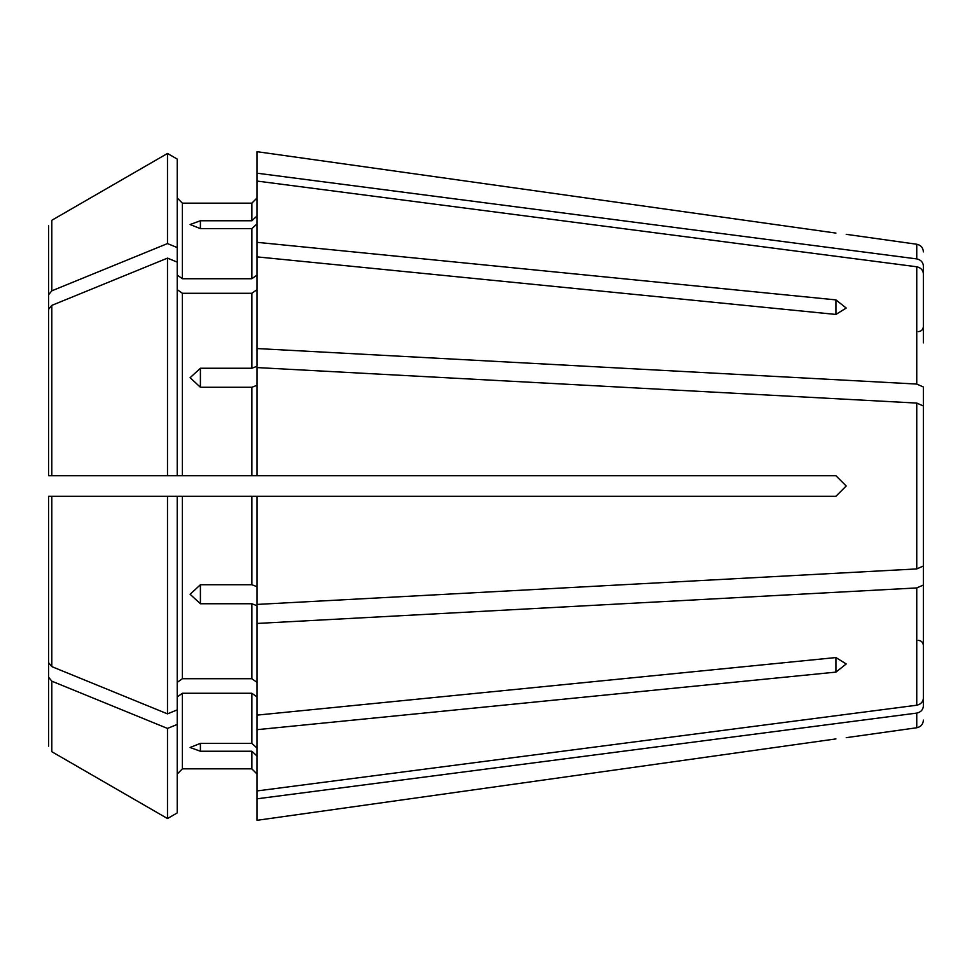 <?xml version="1.0" encoding="UTF-8"?>
<svg xmlns="http://www.w3.org/2000/svg" width="972" height="972" viewBox="0 0 972 972"><rect width="100%" height="100%" fill="white"/><g stroke="black" fill="none" stroke-linecap="round" stroke-linejoin="round"><path stroke-width="1.46" d="M923.4 334.988L923.4 265.976C923.023 262.161 920.812 259.803 916.754 258.904L257.009 173.186L257.009 242.32L835.92 299.886L846.211 308.039L835.92 314.442L835.92 299.886M257.009 151.681L835.92 233.086C849.091 234.714 849.091 234.714 835.92 233.086L257.009 151.681L257.009 173.186M251.857 203.16L182.396 203.16L177.244 198.009L182.396 203.16L251.857 203.16L257.009 198.009L251.857 203.16L251.857 220.753L200.402 220.753L200.402 228.627L190.111 224.52L200.402 220.753M257.009 216.003L251.857 220.753M48.6 662.673L48.6 496.291L48.6 662.673L48.6 496.291L51.82 496.291L51.82 666.622L48.6 662.673M923.4 342.861L923.4 273.849C923.023 270.034 920.812 267.677 916.754 266.778L257.009 181.059M923.4 415.566L923.4 386.99L916.754 384.062L257.009 348.547L257.009 256.875L835.92 314.442M177.244 289.644L182.396 293.277L251.857 293.277L257.009 289.644M257.009 348.547L257.009 366.286L251.857 368.254L200.402 368.254L200.402 387.269L190.111 377.695L200.402 368.254M48.6 475.709L48.6 309.327L48.6 475.709L48.6 309.327L51.82 305.378L51.82 475.709L48.6 475.709M916.754 403.076L257.009 367.574L257.009 475.709L835.92 475.709L846.211 486L835.92 496.291L257.009 496.291L257.009 604.426L916.754 568.924L923.4 565.996L923.4 406.004L916.754 403.076L916.754 568.924M177.244 724.432L167.488 728.429L167.488 818.546L177.244 812.908L177.244 496.291L257.009 496.291M257.009 586.699L251.857 584.731L200.402 584.731L200.402 603.746L190.111 594.305L200.402 584.731M182.396 293.277L182.396 475.709L177.244 475.709L177.244 159.092L167.488 153.454L51.82 220.28L51.82 290.822L48.6 294.771L48.6 366.152M923.4 556.434L923.4 629.139L923.4 556.434L923.4 585.01L916.754 587.938L257.009 623.453L257.009 715.125L835.92 657.558L846.211 663.961L835.92 672.114L835.92 657.558M257.009 715.125L257.009 729.68L835.92 672.114M257.009 729.68L257.009 790.941L916.754 705.222C920.812 704.323 923.023 701.966 923.4 698.151L923.4 585.01M177.244 696.912L182.396 693.267L251.857 693.267L257.009 696.912M257.009 748.124L251.857 743.373L200.402 743.373L200.402 751.247L190.111 747.48L200.402 743.373M177.244 275.088L182.396 278.733L251.857 278.733L257.009 275.088M257.009 223.876L251.857 228.627L200.402 228.627M257.009 256.875L257.009 242.32M51.82 220.28L167.488 153.454L167.488 243.571L51.82 290.822M177.244 247.568L167.488 243.571M48.6 225.844L48.6 294.771M257.009 755.997L251.857 751.247L251.857 768.84L257.009 773.991L251.857 768.84L182.396 768.84L177.244 773.991L182.396 768.84L182.396 693.267M923.4 637.012L923.4 706.024C923.023 709.839 920.812 712.197 916.754 713.096L257.009 798.814L257.009 820.319L835.92 738.914C849.091 737.286 849.091 737.286 835.92 738.914L257.009 820.319M257.009 385.301L251.857 387.269L200.402 387.269M182.396 475.709L257.009 475.709M177.244 262.124L167.488 258.127L167.488 475.709L51.82 475.709M177.244 475.709L167.488 475.709M167.488 258.127L51.82 305.378M923.4 629.139L923.4 698.151M177.244 682.356L182.396 678.723L251.857 678.723L257.009 682.356M257.009 623.453L257.009 605.714L251.857 603.746L200.402 603.746M177.244 496.291L167.488 496.291L167.488 713.873L51.82 666.622M177.244 709.876L167.488 713.873M167.488 496.291L51.82 496.291M923.4 537.407L923.4 565.996M923.4 434.593L923.4 406.004M251.857 751.247L200.402 751.247M257.009 798.814L257.009 790.941M167.488 728.429L51.82 681.178L48.6 677.229L48.6 746.156M167.488 818.546L51.82 751.721L167.488 818.546M48.6 677.229L48.6 605.848M846.211 486L835.92 496.291M846.211 234.325L916.754 244.239L916.754 258.904M916.754 266.778L916.754 384.062M251.857 293.277L251.857 368.254M251.857 496.291L251.857 584.731M916.754 587.938L916.754 705.222M251.857 693.267L251.857 743.373M182.396 203.16L182.396 278.733M251.857 228.627L251.857 278.733M916.754 713.096L916.754 727.761L846.211 737.675M251.857 387.269L251.857 475.709M182.396 496.291L182.396 678.723M251.857 603.746L251.857 678.723M51.82 681.178L51.82 751.721M916.754 244.239C920.824 245.102 923.048 247.641 923.4 251.882M918.248 331.622C921.347 331.343 923.072 329.63 923.4 326.483M916.754 727.761C920.824 726.898 923.048 724.359 923.4 720.118M918.248 640.378C921.347 640.657 923.072 642.371 923.4 645.517"/></g></svg>
